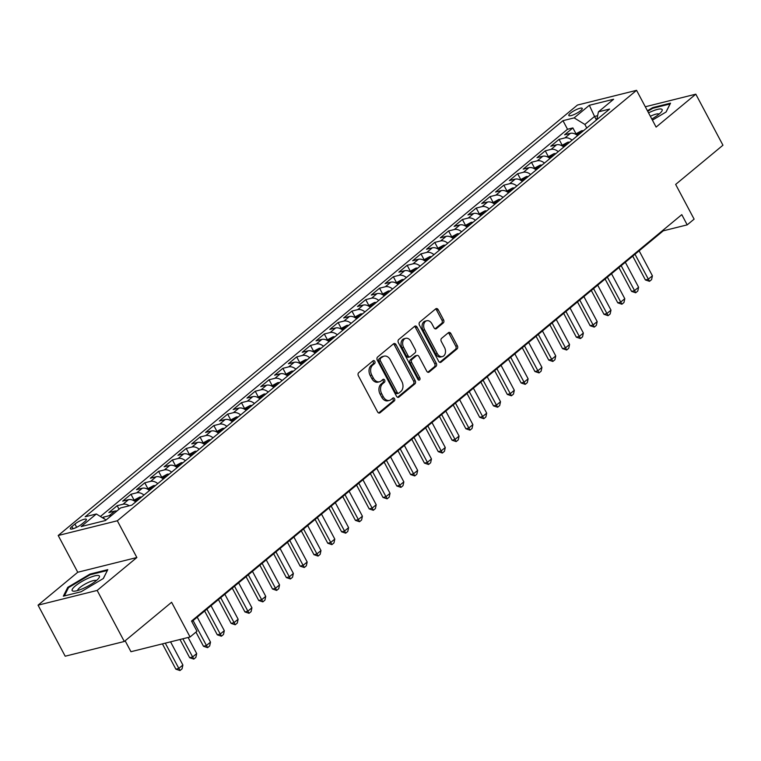 <?xml version="1.0" encoding="UTF-8"?>
<svg xmlns="http://www.w3.org/2000/svg" width="761" height="761" viewBox="0 0 761 761"><rect width="100%" height="100%" fill="white"/><g stroke="black" fill="none" stroke-linecap="round" stroke-linejoin="round"><path stroke-width="1.14" d="M374.793 361.38A1.636 1.18 76 0 0 373.099 360.762L358.697 372.7A2.331 1.684 76 0 0 358.402 375.829L377.589 411.901A2.331 1.684 76 0 0 379.511 413.042A2.331 1.684 76 0 0 380.015 412.785L394.417 400.847A1.636 1.18 76 0 0 392.923 398.041L391.059 399.582A7.458 5.375 76 0 1 389.451 400.41A7.458 5.375 76 0 1 383.306 396.766L381.708 393.76A7.458 5.375 76 0 1 382.64 383.753L384.505 382.203A1.636 1.18 76 0 0 383.011 379.397L381.147 380.947A7.458 5.375 76 0 1 379.539 381.765A7.458 5.375 76 0 1 373.394 378.131L371.796 375.125A7.458 5.375 76 0 1 372.728 365.109L374.593 363.568A1.636 1.18 76 0 0 374.793 361.38M379.539 381.765L377.941 382.165A7.458 5.375 76 0 1 371.796 378.521L370.198 375.515A7.458 5.375 76 0 1 371.13 365.508L372.995 363.967A1.636 1.18 76 0 0 372.643 361.142M378.674 412.966L392.819 401.247A1.636 1.18 76 0 0 392.467 398.422M389.451 400.41L387.853 400.809A7.458 5.375 76 0 1 381.708 397.166L380.11 394.16A7.458 5.375 76 0 1 381.042 384.153L382.907 382.602A1.636 1.18 76 0 0 382.555 379.777M570.398 113.218A7.6 1.722 -28 0 0 568.8 115.51A7.6 1.722 -28 0 0 573.537 114.778A7.6 1.722 -28 0 0 580.624 110.678A7.6 1.722 -28 0 0 582.222 108.376A7.6 1.722 -28 0 0 577.485 109.108A7.6 1.722 -28 0 0 570.398 113.218M443.273 322.949A2.331 1.684 76 0 0 443.558 319.82L438.174 309.698A2.331 1.684 76 0 0 436.262 308.557A2.331 1.684 76 0 0 435.758 308.823L419.758 322.074A2.331 1.684 76 0 0 419.473 325.204L438.65 361.285A2.331 1.684 76 0 0 440.571 362.417A2.331 1.684 76 0 0 441.076 362.16L457.066 348.899A2.331 1.684 76 0 0 457.361 345.779L450.864 333.546A2.331 1.684 76 0 0 448.942 332.414A2.331 1.684 76 0 0 448.438 332.671L441.589 338.341A2.331 1.684 76 0 0 441.304 341.47L444.529 347.539A6.231 4.49 76 0 1 442.407 356.586A6.231 4.49 76 0 1 437.271 353.542L424.648 329.798A6.231 4.49 76 0 1 426.769 320.742A6.231 4.49 76 0 1 431.896 323.786L434.008 327.744A2.331 1.684 76 0 0 435.92 328.885A2.331 1.684 76 0 0 436.424 328.619L443.273 322.949L441.675 323.349A2.331 1.684 76 0 0 441.96 320.219L436.576 310.098A2.331 1.684 76 0 0 435.492 309.033M97.161 590.431L136.866 557.518L77.755 572.253L38.05 605.166L97.161 590.431L124.3 641.485L171.606 602.274L190.06 636.986L196.966 631.259L191.534 621.052L681.78 214.65L687.202 224.866L694.108 219.139L675.654 184.428L722.95 145.218L695.811 94.174L645.299 106.759M136.866 557.518L117.327 520.771L636.567 90.331L656.106 127.087L695.811 94.174M396.024 344.647A2.331 1.684 76 0 0 394.103 343.506A2.331 1.684 76 0 0 393.599 343.763L377.608 357.023A2.331 1.684 76 0 0 377.313 360.153L396.5 396.224A2.331 1.684 76 0 0 398.422 397.366A2.331 1.684 76 0 0 398.916 397.109L414.916 383.848A2.331 1.684 76 0 0 415.202 380.719L396.024 344.647L394.426 345.047A2.331 1.684 76 0 0 393.342 343.982M398.688 339.549L414.678 326.288A2.331 1.684 76 0 1 415.183 326.031A2.331 1.684 76 0 1 417.104 327.173L436.281 363.244A2.331 1.684 76 0 1 435.996 366.374L429.147 372.053A2.331 1.684 76 0 1 428.643 372.31A2.331 1.684 76 0 1 426.721 371.168L418.95 356.538A2.331 1.684 76 0 0 417.028 355.406A2.331 1.684 76 0 0 416.524 355.663L411.986 359.42A2.331 1.684 76 0 0 411.691 362.55L419.796 377.779A1.636 1.18 76 0 1 417.894 379.359L398.393 342.678A2.331 1.684 76 0 1 398.688 339.549M124.3 641.485L65.189 656.21L38.05 605.166M575.925 133.641L572.881 127.924L564.595 134.792L570.427 133.337L564.9 137.912A9.493 6.221 50.3 0 1 572.082 140.167M562.113 145.094L559.069 139.368L550.783 146.236L556.614 144.78L551.088 149.365A9.493 6.221 50.3 0 1 558.27 151.62M548.301 156.538L545.257 150.811L536.971 157.689L542.802 156.233L537.285 160.809A9.493 6.221 50.3 0 1 544.467 163.063M534.498 167.991L531.454 162.264L523.168 169.132L529 167.677L523.473 172.262A9.493 6.221 50.3 0 1 530.655 174.516M520.686 179.434L517.642 173.708L509.356 180.576L515.187 179.13L509.661 183.705A9.493 6.221 50.3 0 1 516.843 185.96M506.874 190.878L503.83 185.161L495.544 192.029L501.375 190.573L495.849 195.158A9.493 6.221 50.3 0 1 503.031 197.413M493.061 202.331L490.017 196.604L481.732 203.472L487.563 202.026L482.046 206.602A9.493 6.221 50.3 0 1 489.228 208.856M479.259 213.774L476.215 208.057L467.929 214.925L473.761 213.47L468.234 218.046A9.493 6.221 50.3 0 1 475.416 220.31M465.447 225.227L462.403 219.501L454.117 226.369L459.948 224.914L454.422 229.499A9.493 6.221 50.3 0 1 461.604 231.753M451.634 236.671L448.59 230.954L440.305 237.822L446.136 236.367L440.619 240.942A9.493 6.221 50.3 0 1 447.801 243.197M437.822 248.124L434.788 242.398L426.493 249.266L432.324 247.81L426.807 252.395A9.493 6.221 50.3 0 1 433.989 254.65M424.02 259.568L420.976 253.841L412.69 260.719L418.521 259.263L412.995 263.839A9.493 6.221 50.3 0 1 420.177 266.093M410.208 271.021L407.164 265.294L398.878 272.162L404.709 270.707L399.183 275.292A9.493 6.221 50.3 0 1 406.364 277.546M396.395 282.464L393.351 276.738L385.066 283.606L390.897 282.16L385.38 286.735A9.493 6.221 50.3 0 1 392.562 288.99M382.583 293.908L379.549 288.191L371.263 295.059L377.095 293.603L371.568 298.188A9.493 6.221 50.3 0 1 378.75 300.443M368.781 305.361L365.737 299.634L357.451 306.502L363.282 305.056L357.756 309.632A9.493 6.221 50.3 0 1 364.938 311.886M354.968 316.804L351.924 311.087L343.639 317.955L349.47 316.5L343.943 321.075A9.493 6.221 50.3 0 1 351.125 323.339M341.156 328.257L338.112 322.531L329.827 329.399L335.658 327.953L330.141 332.528A9.493 6.221 50.3 0 1 337.323 334.783M327.354 339.701L324.31 333.984L316.024 340.852L321.855 339.396L316.329 343.972A9.493 6.221 50.3 0 1 323.511 346.226M313.542 351.154L310.498 345.427L302.212 352.295L308.043 350.84L302.517 355.425A9.493 6.221 50.3 0 1 309.698 357.68M299.729 362.597L296.685 356.88L288.4 363.748L294.231 362.293L288.704 366.869A9.493 6.221 50.3 0 1 295.896 369.123M285.917 374.051L282.873 368.324L274.588 375.192L280.419 373.737L274.902 378.322A9.493 6.221 50.3 0 1 282.084 380.576M272.115 385.494L269.071 379.768L260.785 386.645L266.616 385.19L261.09 389.765A9.493 6.221 50.3 0 1 268.272 392.02M258.302 396.947L255.258 391.221L246.973 398.089L252.804 396.633L247.277 401.218A9.493 6.221 50.3 0 1 254.459 403.473M244.49 408.391L241.446 402.664L233.161 409.532L238.992 408.086L233.475 412.662A9.493 6.221 50.3 0 1 240.657 414.916M230.678 419.834L227.644 414.117L219.358 420.985L225.189 419.53L219.663 424.115A9.493 6.221 50.3 0 1 226.845 426.369M216.875 431.287L213.831 425.561L205.546 432.429L211.377 430.983L205.851 435.558A9.493 6.221 50.3 0 1 213.032 437.813M203.063 442.731L200.019 437.014L191.734 443.882L197.565 442.426L192.038 447.002A9.493 6.221 50.3 0 1 199.22 449.266M189.251 454.184L186.207 448.457L177.922 455.325L183.753 453.87L178.236 458.455A9.493 6.221 50.3 0 1 185.418 460.709M175.449 465.627L172.405 459.91L164.119 466.778L169.95 465.323L164.424 469.898A9.493 6.221 50.3 0 1 171.606 472.153M161.636 477.08L158.592 471.354L150.307 478.222L156.138 476.767L150.611 481.352A9.493 6.221 50.3 0 1 157.793 483.606M147.824 488.524L144.78 482.797L136.495 489.675L142.326 488.22L136.799 492.795A9.493 6.221 50.3 0 1 143.981 495.05M134.012 499.977L130.968 494.25L122.683 501.118L128.514 499.663L122.997 504.248A9.493 6.221 50.3 0 1 129.227 505.789M119.049 509.242L117.165 505.694L108.88 512.562L114.711 511.116A9.493 6.221 50.3 0 1 116.899 511.021M81.798 524.091L84.832 521.58A7.363 1.674 -28 0 0 86.383 519.354A7.363 1.674 -28 0 0 81.798 520.067A7.363 1.674 -28 0 0 74.93 524.044L71.895 526.564A7.363 1.674 -28 0 0 70.345 528.781A7.363 1.674 -28 0 0 74.93 528.077A7.363 1.674 -28 0 0 81.798 524.091M117.327 520.771L58.207 535.497L577.447 105.056L636.567 90.331M572.881 127.924L567.525 129.256L562.969 120.676L85.156 516.776L96.343 513.989L106.102 519.972M562.969 120.676L574.146 117.888L589.337 105.294L613.623 99.244L598.431 111.838L609.618 109.051L131.805 505.152L120.618 507.939L105.437 520.524L81.151 526.574L96.343 513.989M104.247 518.831L103.353 517.147L109.184 515.692A9.493 6.221 50.3 0 1 111.372 515.597M117.165 505.694L122.997 504.248M130.968 494.25L136.799 492.795M144.78 482.797L150.611 481.352M158.592 471.354L164.424 469.898M172.405 459.91L178.236 458.455M186.207 448.457L192.038 447.002M200.019 437.014L205.851 435.558M213.831 425.561L219.663 424.115M227.644 414.117L233.475 412.662M241.446 402.664L247.277 401.218M255.258 391.221L261.09 389.765M269.071 379.768L274.902 378.322M282.873 368.324L288.704 366.869M296.685 356.88L302.517 355.425M310.498 345.427L316.329 343.972M324.31 333.984L330.141 332.528M338.112 322.531L343.943 321.075M351.924 311.087L357.756 309.632M365.737 299.634L371.568 298.188M379.549 288.191L385.38 286.735M393.351 276.738L399.183 275.292M407.164 265.294L412.995 263.839M420.976 253.841L426.807 252.395M434.788 242.398L440.619 240.942M448.59 230.954L454.422 229.499M462.403 219.501L468.234 218.046M476.215 208.057L482.046 206.602M490.017 196.604L495.849 195.158M503.83 185.161L509.661 183.705M517.642 173.708L523.473 172.262M531.454 162.264L537.285 160.809M545.257 150.811L551.088 149.365M559.069 139.368L564.9 137.912M567.525 129.256L100.414 516.481M103.353 517.147L102.564 517.803M596.434 119.991L594.55 116.452L584.886 124.462L586.76 128M125.137 640.791L130.949 651.711L190.06 636.986M77.755 572.253L58.207 535.497M191.839 621.613L663.24 230.83L687.202 224.866M597.632 115.682L594.55 116.452L589.337 105.294M662.936 230.269L663.24 230.83M135.696 501.918A9.493 6.221 -129.7 0 0 128.514 499.663M149.508 490.474A9.493 6.221 -129.7 0 0 142.326 488.22M163.32 479.021A9.493 6.221 -129.7 0 0 156.138 476.767M177.132 467.577A9.493 6.221 -129.7 0 0 169.95 465.323M190.935 456.134A9.493 6.221 -129.7 0 0 183.753 453.87M204.747 444.681A9.493 6.221 -129.7 0 0 197.565 442.426M218.559 433.237A9.493 6.221 -129.7 0 0 211.377 430.983M232.371 421.784A9.493 6.221 -129.7 0 0 225.189 419.53M246.174 410.341A9.493 6.221 -129.7 0 0 238.992 408.086M259.986 398.888A9.493 6.221 -129.7 0 0 252.804 396.633M273.798 387.444A9.493 6.221 -129.7 0 0 266.616 385.19M287.601 375.991A9.493 6.221 -129.7 0 0 280.419 373.737M301.413 364.548A9.493 6.221 -129.7 0 0 294.231 362.293M315.225 353.104A9.493 6.221 -129.7 0 0 308.043 350.84M329.037 341.651A9.493 6.221 -129.7 0 0 321.855 339.396M342.84 330.207A9.493 6.221 -129.7 0 0 335.658 327.953M356.652 318.754A9.493 6.221 -129.7 0 0 349.47 316.5M370.464 307.311A9.493 6.221 -129.7 0 0 363.282 305.056M384.276 295.858A9.493 6.221 -129.7 0 0 377.095 293.603M398.079 284.414A9.493 6.221 -129.7 0 0 390.897 282.16M411.891 272.961A9.493 6.221 -129.7 0 0 404.709 270.707M425.703 261.518A9.493 6.221 -129.7 0 0 418.521 259.263M439.516 250.065A9.493 6.221 -129.7 0 0 432.324 247.81M453.318 238.621A9.493 6.221 -129.7 0 0 446.136 236.367M467.13 227.178A9.493 6.221 -129.7 0 0 459.948 224.914M480.942 215.724A9.493 6.221 -129.7 0 0 473.761 213.47M494.745 204.281A9.493 6.221 -129.7 0 0 487.563 202.026M508.557 192.828A9.493 6.221 -129.7 0 0 501.375 190.573M522.369 181.384A9.493 6.221 -129.7 0 0 515.187 179.13M536.182 169.931A9.493 6.221 -129.7 0 0 529 167.677M549.984 158.488A9.493 6.221 -129.7 0 0 542.802 156.233M563.796 147.035A9.493 6.221 -129.7 0 0 556.614 144.78M598.431 111.838L596.786 119.686M577.609 135.591A9.493 6.221 -129.7 0 0 570.427 133.337M584.886 124.462L574.146 117.888M103.363 578.484L107.786 569.647L89.988 574.089L67.758 587.349L63.334 596.177L81.132 591.744L103.363 578.484M652.415 120.152L666.103 111.981L670.527 103.154L652.729 107.586L647.421 110.754M68.224 588.224L67.758 587.349M90.312 574.707L89.988 574.089M653.052 108.205L652.729 107.586M397.584 397.29L413.318 384.248A2.331 1.684 76 0 0 413.604 381.118L394.426 345.047M380.586 358.593A1.636 1.18 76 0 0 380.386 360.781L397.223 392.448A1.636 1.18 76 0 0 398.916 393.066L400.885 391.439A7.458 5.375 76 0 0 401.808 381.432L390.298 359.782A7.458 5.375 76 0 0 384.162 356.138A7.458 5.375 76 0 0 382.555 356.966L378.988 358.992A1.636 1.18 76 0 0 378.788 361.18L380.386 360.781M398.564 393.247L396.966 393.646A1.636 1.18 76 0 1 395.625 392.847L378.788 361.18M384.162 356.138L382.564 356.538A7.458 5.375 76 0 0 380.957 357.366L382.555 356.966M378.988 358.992L380.957 357.366M427.806 372.234L434.398 366.773A2.331 1.684 76 0 0 434.683 363.644L415.506 327.572A2.331 1.684 76 0 0 414.422 326.507M417.028 355.406L415.43 355.796A2.331 1.684 76 0 0 414.926 356.053L410.388 359.82A2.331 1.684 76 0 0 410.093 362.949L418.198 378.179L419.796 377.779M418.331 379.901A1.636 1.18 76 0 0 418.198 378.179M410.873 341.356A6.231 4.49 76 0 0 405.737 338.312A6.231 4.49 76 0 0 403.625 347.368L408.067 355.739A2.331 1.684 76 0 0 409.989 356.871A2.331 1.684 76 0 0 410.493 356.614L415.03 352.857A2.331 1.684 76 0 0 415.325 349.727L410.873 341.356M405.737 338.312L404.139 338.712A6.231 4.49 76 0 0 402.027 347.767L403.625 347.368M409.989 356.871L408.391 357.27A2.331 1.684 76 0 1 406.469 356.138L402.027 347.767M435.092 328.809L441.675 323.349M426.769 320.742L425.171 321.142A6.231 4.49 76 0 0 423.049 330.198L424.648 329.798M442.407 356.586L440.809 356.985A6.231 4.49 76 0 1 435.682 353.941L423.049 330.198M439.734 362.341L455.478 349.299A2.331 1.684 76 0 0 455.763 346.169L449.266 333.946A2.331 1.684 76 0 0 448.181 332.89M162.416 643.873L175.867 669.176L178.74 668.453L182.887 665.019L170.559 641.846M182.887 665.019L182.06 668.833L179.996 670.546L175.867 669.176M165.289 643.159L179.996 670.546M75.387 585.913A15.439 3.501 -28 0 0 73.969 591.202A15.439 3.501 -28 0 0 96.162 580.738A15.439 3.501 -28 0 0 98.911 577.941A15.439 3.501 -28 0 0 92.404 576.581A15.439 3.501 -28 0 0 75.387 585.913M96.286 580.633A10.568 2.397 -28 0 0 89.465 581.937A10.568 2.397 -28 0 0 79.953 587.511A10.568 2.397 -28 0 0 77.67 590.526M107.349 570.531L103.268 578.531M64.371 595.92L68.528 587.625L90.064 574.774L107.311 570.474M651.816 119.011A15.439 3.501 -28 0 0 661.651 111.448A15.439 3.501 -28 0 0 661.48 109.089A15.439 3.501 -28 0 0 648.553 112.875M659.026 114.14A10.568 2.397 -28 0 0 658.674 113.941A10.568 2.397 -28 0 0 650.36 116.271M647.716 111.306L652.805 108.271L670.051 103.972L666.008 112.038M179.986 639.497L189.679 657.723L192.552 657.009L196.699 653.575L188.129 637.461M196.699 653.575L195.872 657.39L193.798 659.102L189.679 657.723M182.859 638.774L193.798 659.102M133.441 500.453L139.72 497.095A6.288 4.119 50.3 0 1 141.489 497.123M138.863 499.302A6.288 4.119 -129.7 0 0 138.435 499.226C136.466 499.654 135.915 500.11 136.771 500.595A6.288 4.119 50.3 0 1 137.208 500.671M136.238 500.386L136.771 500.595M195.948 632.106L203.482 646.279L206.364 645.556L210.502 642.122L197.223 617.152M210.502 642.122L209.684 645.937L207.61 647.659L203.482 646.279M193.085 620.586L207.61 647.659M147.254 489L153.532 485.651A6.288 4.119 50.3 0 1 155.301 485.68M152.676 487.849A6.288 4.119 -129.7 0 0 152.238 487.772C150.278 488.21 149.727 488.667 150.583 489.152A6.288 4.119 50.3 0 1 151.011 489.228M150.05 488.942L150.583 489.152M204.633 611.007L217.294 634.826L220.167 634.113L224.314 630.679L211.035 605.699M224.314 630.679L223.496 634.493L221.422 636.206L217.294 634.826M206.887 609.133L221.422 636.206M161.056 477.556L167.344 474.198A6.288 4.119 50.3 0 1 169.104 474.227M166.478 476.405A6.288 4.119 -129.7 0 0 166.05 476.329C164.091 476.757 163.539 477.214 164.395 477.699A6.288 4.119 50.3 0 1 164.823 477.775M163.862 477.489L164.395 477.699M218.436 599.563L231.106 623.383L233.979 622.669L238.126 619.226L224.847 594.255M238.126 619.226L237.299 623.04L235.235 624.762L231.106 623.383M220.7 597.689L235.235 624.762M174.868 466.103L181.156 462.755A6.288 4.119 50.3 0 1 182.916 462.783M180.29 464.952A6.288 4.119 -129.7 0 0 179.862 464.876C177.903 465.313 177.351 465.77 178.207 466.255A6.288 4.119 50.3 0 1 178.635 466.331M177.674 466.046L178.207 466.255M232.248 588.11L244.918 611.93L247.791 611.216L251.929 607.782L238.65 582.802M251.929 607.782L251.111 611.597L249.037 613.309L244.918 611.93M234.512 586.236L249.037 613.309M188.68 454.659L194.959 451.302A6.288 4.119 50.3 0 1 196.728 451.33M194.103 453.508A6.288 4.119 -129.7 0 0 193.665 453.432C191.705 453.86 191.154 454.317 192.01 454.802A6.288 4.119 50.3 0 1 192.447 454.878M191.477 454.593L192.01 454.802M246.06 576.667L258.721 600.486L261.603 599.773L265.741 596.339L252.462 571.359M265.741 596.339L264.923 600.144L262.849 601.865L258.721 600.486M248.324 574.793L262.849 601.865M202.493 443.206L208.771 439.858A6.288 4.119 50.3 0 1 210.531 439.887M207.915 442.065A6.288 4.119 -129.7 0 0 207.477 441.989C205.518 442.417 204.966 442.873 205.822 443.359A6.288 4.119 50.3 0 1 206.25 443.435M205.289 443.149L205.822 443.359M259.872 565.214L272.533 589.033L275.406 588.32L279.553 584.886L266.274 559.906M279.553 584.886L278.726 588.7L276.662 590.412L272.533 589.033M262.126 563.34L276.662 590.412M216.295 431.763L222.583 428.405A6.288 4.119 50.3 0 1 224.343 428.433M221.717 430.612A6.288 4.119 -129.7 0 0 221.289 430.536C219.33 430.964 218.778 431.42 219.634 431.915A6.288 4.119 50.3 0 1 220.062 431.982M219.101 431.706L219.634 431.915M273.675 553.77L286.345 577.589L289.218 576.876L293.365 573.442L280.086 548.462M293.365 573.442L292.538 577.247L290.464 578.969L286.345 577.589M275.939 551.896L290.464 578.969M230.107 420.319L236.386 416.961A6.288 4.119 50.3 0 1 238.155 416.99M235.53 419.168A6.288 4.119 -129.7 0 0 235.101 419.092C233.142 419.52 232.581 419.977 233.437 420.462A6.288 4.119 50.3 0 1 233.874 420.538M232.914 420.253L233.437 420.462M287.487 542.327L300.157 566.146L303.03 565.423L307.168 561.989L293.889 537.019M307.168 561.989L306.35 565.803L304.276 567.516L300.157 566.146M289.751 540.453L304.276 567.516M243.92 408.866L250.198 405.518A6.288 4.119 50.3 0 1 251.967 405.537M249.342 407.715A6.288 4.119 -129.7 0 0 248.904 407.639C246.945 408.067 246.393 408.533 247.249 409.018A6.288 4.119 50.3 0 1 247.686 409.095M246.716 408.809L247.249 409.018M301.299 530.874L313.96 554.693L316.842 553.979L320.98 550.545L307.701 525.566M320.98 550.545L320.162 554.35L318.088 556.072L313.96 554.693M303.553 529L318.088 556.072M257.722 397.423L264.01 394.065A6.288 4.119 50.3 0 1 265.77 394.093M263.154 396.272A6.288 4.119 -129.7 0 0 262.716 396.196C260.757 396.624 260.205 397.08 261.061 397.565A6.288 4.119 50.3 0 1 261.489 397.642M260.528 397.356L261.061 397.565M315.111 519.43L327.772 543.249L330.645 542.526L334.792 539.092L321.513 514.122M334.792 539.092L333.965 542.907L331.901 544.629L327.772 543.249M317.366 517.556L331.901 544.629M271.534 385.97L277.822 382.621A6.288 4.119 50.3 0 1 279.582 382.65M276.956 384.819A6.288 4.119 -129.7 0 0 276.528 384.743C274.569 385.171 274.017 385.637 274.873 386.122A6.288 4.119 50.3 0 1 275.301 386.198M274.34 385.913L274.873 386.122M328.914 507.977L341.584 531.796L344.457 531.083L348.605 527.649L335.316 502.669M348.605 527.649L347.777 531.463L345.703 533.176L341.584 531.796M331.178 506.103L345.703 533.176M285.346 374.526L291.625 371.168A6.288 4.119 50.3 0 1 293.394 371.197M290.769 373.375A6.288 4.119 -129.7 0 0 290.341 373.299C288.371 373.727 287.82 374.184 288.676 374.669A6.288 4.119 50.3 0 1 289.113 374.745M288.153 374.46L288.676 374.669M342.726 496.533L355.387 520.353L358.269 519.63L362.407 516.196L349.128 491.226M362.407 516.196L361.589 520.01L359.515 521.732L355.387 520.353M344.99 494.66L359.515 521.732M299.159 363.073L305.437 359.725A6.288 4.119 50.3 0 1 307.206 359.753M304.581 361.922A6.288 4.119 -129.7 0 0 304.143 361.846C302.184 362.284 301.632 362.74 302.488 363.225A6.288 4.119 50.3 0 1 302.926 363.301M301.955 363.016L302.488 363.225M356.538 485.08L369.199 508.9L372.081 508.186L376.219 504.752L362.94 479.772M376.219 504.752L375.401 508.567L373.328 510.279L369.199 508.9M358.792 483.206L373.328 510.279M312.961 351.63L319.249 348.272A6.288 4.119 50.3 0 1 321.009 348.3M318.383 350.479A6.288 4.119 -129.7 0 0 317.955 350.402C315.996 350.831 315.444 351.287 316.3 351.772A6.288 4.119 50.3 0 1 316.728 351.848M315.767 351.563L316.3 351.772M370.35 473.637L383.011 497.456L385.884 496.743L390.032 493.309L376.752 468.329M390.032 493.309L389.204 497.114L387.14 498.836L383.011 497.456M372.605 471.763L387.14 498.836M326.773 340.177L333.061 336.828A6.288 4.119 50.3 0 1 334.821 336.857M332.196 339.025A6.288 4.119 -129.7 0 0 331.767 338.959C329.808 339.387 329.256 339.844 330.112 340.329A6.288 4.119 50.3 0 1 330.54 340.405M329.58 340.119L330.112 340.329M384.153 462.184L396.823 486.003L399.696 485.29L403.844 481.856L390.555 456.876M403.844 481.856L403.016 485.67L400.942 487.382L396.823 486.003M386.417 460.31L400.942 487.382M340.586 328.733L346.864 325.375A6.288 4.119 50.3 0 1 348.633 325.404M346.008 327.582A6.288 4.119 -129.7 0 0 345.57 327.506C343.611 327.934 343.059 328.391 343.915 328.876A6.288 4.119 50.3 0 1 344.353 328.952M343.382 328.666L343.915 328.876M397.965 450.74L410.626 474.56L413.508 473.846L417.646 470.412L404.367 445.432M417.646 470.412L416.828 474.217L414.755 475.939L410.626 474.56M400.229 448.866L414.755 475.939M354.398 317.289L360.676 313.932A6.288 4.119 50.3 0 1 362.436 313.96M359.82 316.138A6.288 4.119 -129.7 0 0 359.382 316.062C357.423 316.49 356.871 316.947 357.727 317.432A6.288 4.119 50.3 0 1 358.155 317.508M357.194 317.223L357.727 317.432M411.777 439.287L424.438 463.116L427.311 462.393L431.458 458.959L418.179 433.979M431.458 458.959L430.631 462.774L428.567 464.486L424.438 463.116M414.032 437.423L428.567 464.486M368.2 305.836L374.488 302.478A6.288 4.119 50.3 0 1 376.248 302.507M373.622 304.685A6.288 4.119 -129.7 0 0 373.194 304.609C371.235 305.037 370.683 305.494 371.539 305.989A6.288 4.119 50.3 0 1 371.967 306.065M371.007 305.779L371.539 305.989M425.58 427.844L438.25 451.663L441.123 450.95L445.271 447.516L431.991 422.536M445.271 447.516L444.443 451.321L442.369 453.042L438.25 451.663M427.844 425.97L442.369 453.042M382.012 294.393L388.291 291.035A6.288 4.119 50.3 0 1 390.06 291.063M387.435 293.242A6.288 4.119 -129.7 0 0 387.007 293.166C385.047 293.594 384.495 294.05 385.342 294.536A6.288 4.119 50.3 0 1 385.779 294.612M384.819 294.326L385.342 294.536M439.392 416.4L452.063 440.219L454.935 439.497L459.073 436.063L445.794 411.092M459.073 436.063L458.255 439.877L456.181 441.589L452.063 440.219M441.656 414.526L456.181 441.589M395.825 282.94L402.103 279.591A6.288 4.119 50.3 0 1 403.872 279.62M401.247 281.789A6.288 4.119 -129.7 0 0 400.809 281.713C398.85 282.141 398.298 282.607 399.154 283.092A6.288 4.119 50.3 0 1 399.592 283.168M398.621 282.883L399.154 283.092M453.204 404.947L465.865 428.766L468.747 428.053L472.885 424.619L459.606 399.639M472.885 424.619L472.067 428.433L469.994 430.146L465.865 428.766M455.468 403.073L469.994 430.146M409.627 271.496L415.915 268.138A6.288 4.119 50.3 0 1 417.675 268.167M415.059 270.345A6.288 4.119 -129.7 0 0 414.621 270.269C412.662 270.697 412.11 271.154 412.966 271.639A6.288 4.119 50.3 0 1 413.394 271.715M412.433 271.43L412.966 271.639M467.016 393.504L479.677 417.323L482.55 416.6L486.698 413.166L473.418 388.196M486.698 413.166L485.87 416.98L483.806 418.702L479.677 417.323M469.271 391.63L483.806 418.702M423.439 260.043L429.727 256.695A6.288 4.119 50.3 0 1 431.487 256.723M428.862 258.892A6.288 4.119 -129.7 0 0 428.433 258.816C426.474 259.254 425.922 259.71 426.778 260.195A6.288 4.119 50.3 0 1 427.206 260.272M426.246 259.986L426.778 260.195M480.819 382.051L493.489 405.87L496.362 405.156L500.51 401.722L487.23 376.743M500.51 401.722L499.682 405.537L497.608 407.249L493.489 405.87M483.083 380.177L497.608 407.249M437.252 248.6L443.53 245.242A6.288 4.119 50.3 0 1 445.299 245.27M442.674 247.449A6.288 4.119 -129.7 0 0 442.246 247.373C440.286 247.801 439.725 248.257 440.581 248.742A6.288 4.119 50.3 0 1 441.019 248.818M440.058 248.533L440.581 248.742M494.631 370.607L507.302 394.426L510.174 393.713L514.312 390.269L501.033 365.299M514.312 390.269L513.494 394.084L511.421 395.806L507.302 394.426M496.895 368.733L511.421 395.806M451.064 237.147L457.342 233.798A6.288 4.119 50.3 0 1 459.111 233.827M456.486 235.996A6.288 4.119 -129.7 0 0 456.048 235.92C454.089 236.357 453.537 236.814 454.393 237.299A6.288 4.119 50.3 0 1 454.831 237.375M453.86 237.09L454.393 237.299M508.443 359.154L521.104 382.973L523.987 382.26L528.124 378.826L514.845 353.846M528.124 378.826L527.306 382.64L525.233 384.353L521.104 382.973M510.698 357.28L525.233 384.353M464.866 225.703L471.154 222.345A6.288 4.119 50.3 0 1 472.914 222.374M470.288 224.552A6.288 4.119 -129.7 0 0 469.86 224.476C467.901 224.904 467.349 225.361 468.205 225.846A6.288 4.119 50.3 0 1 468.633 225.922M467.673 225.637L468.205 225.846M522.255 347.71L534.916 371.53L537.789 370.816L541.937 367.382L528.657 342.402M541.937 367.382L541.109 371.187L539.045 372.909L534.916 371.53M524.51 345.836L539.045 372.909M478.679 214.25L484.966 210.902A6.288 4.119 50.3 0 1 486.726 210.93M484.101 213.109A6.288 4.119 -129.7 0 0 483.673 213.032C481.713 213.461 481.161 213.917 482.017 214.402A6.288 4.119 50.3 0 1 482.445 214.478M481.485 214.193L482.017 214.402M536.058 336.257L548.729 360.077L551.601 359.363L555.749 355.929L542.46 330.949M555.749 355.929L554.921 359.744L552.847 361.456L548.729 360.077M538.322 334.383L552.847 361.456M492.491 202.806L498.769 199.449A6.288 4.119 50.3 0 1 500.538 199.477M497.913 201.655A6.288 4.119 -129.7 0 0 497.485 201.579C495.516 202.007 494.964 202.464 495.82 202.959A6.288 4.119 50.3 0 1 496.258 203.025M495.287 202.749L495.82 202.959M549.87 324.814L562.531 348.633L565.413 347.92L569.551 344.486L556.272 319.506M569.551 344.486L568.733 348.291L566.66 350.012L562.531 348.633M552.134 322.94L566.66 350.012M506.303 191.363L512.581 188.005A6.288 4.119 50.3 0 1 514.341 188.034M511.725 190.212A6.288 4.119 -129.7 0 0 511.287 190.136C509.328 190.564 508.776 191.021 509.632 191.506A6.288 4.119 50.3 0 1 510.06 191.582M509.099 191.296L509.632 191.506M563.682 313.37L576.343 337.19L579.216 336.467L583.364 333.033L570.084 308.062M583.364 333.033L582.545 336.847L580.472 338.559L576.343 337.19M565.937 311.496L580.472 338.559M520.105 179.91L526.393 176.562A6.288 4.119 50.3 0 1 528.153 176.581M525.528 178.759A6.288 4.119 -129.7 0 0 525.1 178.683C523.14 179.111 522.588 179.577 523.444 180.062A6.288 4.119 50.3 0 1 523.872 180.138M522.912 179.853L523.444 180.062M577.485 301.917L590.155 325.737L593.028 325.023L597.176 321.589L583.896 296.609M597.176 321.589L596.348 325.394L594.274 327.116L590.155 325.737M579.749 300.043L594.274 327.116M533.918 168.466L540.205 165.108A6.288 4.119 50.3 0 1 541.965 165.137M539.34 167.315A6.288 4.119 -129.7 0 0 538.912 167.239C536.952 167.667 536.4 168.124 537.256 168.609A6.288 4.119 50.3 0 1 537.685 168.685M536.724 168.4L537.256 168.609M591.297 290.474L603.968 314.293L606.84 313.57L610.978 310.136L597.699 285.166M610.978 310.136L610.16 313.951L608.087 315.672L603.968 314.293M593.561 288.6L608.087 315.672M547.73 157.013L554.008 153.665A6.288 4.119 50.3 0 1 555.777 153.693M553.152 155.862A6.288 4.119 -129.7 0 0 552.714 155.786C550.755 156.214 550.203 156.68 551.059 157.166A6.288 4.119 50.3 0 1 551.497 157.242M550.526 156.956L551.059 157.166M605.109 279.021L617.77 302.84L620.653 302.127L624.791 298.692L611.511 273.713M624.791 298.692L623.972 302.507L621.899 304.219L617.77 302.84M607.373 277.147L621.899 304.219M561.542 145.57L567.82 142.212A6.288 4.119 50.3 0 1 569.58 142.24M566.964 144.419A6.288 4.119 -129.7 0 0 566.526 144.343C564.567 144.771 564.015 145.227 564.871 145.712A6.288 4.119 50.3 0 1 565.299 145.789M564.339 145.503L564.871 145.712M618.921 267.577L631.582 291.396L634.455 290.673L638.603 287.239L625.323 262.269M638.603 287.239L637.775 291.054L635.711 292.776L631.582 291.396M621.176 265.703L635.711 292.776M575.345 134.117L581.632 130.768A6.288 4.119 50.3 0 1 583.392 130.797M580.767 132.966A6.288 4.119 -129.7 0 0 580.339 132.89C578.379 133.327 577.827 133.784 578.683 134.269A6.288 4.119 50.3 0 1 579.111 134.345M578.151 134.06L578.683 134.269M632.724 256.124L645.395 279.943L648.267 279.23L652.415 275.796L639.135 250.816M652.415 275.796L651.587 279.61L649.514 281.323L645.395 279.943M634.988 254.25L649.514 281.323M114.711 511.116L109.184 515.692M73.056 528.743L71.895 526.564M76.661 527.297L74.93 524.044M371.13 365.508L372.728 365.109M370.198 375.515L371.796 375.125M371.796 378.521L373.394 378.131M382.907 382.602L384.505 382.203M381.042 384.153L382.64 383.753M380.11 394.16L381.708 393.76M381.708 397.166L383.306 396.766M392.819 401.247L394.417 400.847M378.94 413.052L380.015 412.785M372.995 363.967L374.593 363.568M413.604 381.118L415.202 380.719M413.318 384.248L414.916 383.848M397.851 397.375L398.916 397.109M395.625 392.847L397.223 392.448M415.506 327.572L417.104 327.173M434.683 363.644L436.281 363.244M434.398 366.773L435.996 366.374M428.082 372.319L429.147 372.053M414.926 356.053L416.524 355.663M410.388 359.82L411.986 359.42M410.093 362.949L411.691 362.55M406.469 356.138L408.067 355.739M435.359 328.885L436.424 328.619M435.682 353.941L437.271 353.542M449.266 333.946L450.864 333.546M455.763 346.169L457.361 345.779M455.478 349.299L457.066 348.899M440.01 362.426L441.076 362.16M436.576 310.098L438.174 309.698M441.96 320.219L443.558 319.82M139.605 497.142L134.716 501.195M153.418 485.699L148.528 489.751M167.23 474.246L162.34 478.298M181.032 462.802L176.152 466.854M194.845 451.349L189.955 455.401M208.657 439.906L203.767 443.958M222.469 428.453L217.579 432.505M236.271 417.009L231.392 421.061M250.084 405.565L245.194 409.618M263.896 394.112L259.006 398.165M277.708 382.669L272.819 386.721M291.511 371.216L286.621 375.268M305.323 359.772L300.433 363.825M319.135 348.319L314.245 352.372M332.938 336.876L328.058 340.928M346.75 325.423L341.86 329.475M360.562 313.979L355.672 318.031M374.374 302.526L369.485 306.578M388.177 291.083L383.297 295.135M401.989 279.639L397.099 283.691M415.801 268.186L410.911 272.238M429.613 256.742L424.724 260.795M443.416 245.289L438.526 249.342M457.228 233.846L452.338 237.898M471.04 222.393L466.151 226.445M484.852 210.949L479.963 215.002M498.655 199.496L493.765 203.548M512.467 188.053L507.577 192.105M526.279 176.609L521.39 180.661M540.082 165.156L535.202 169.208M553.894 153.712L549.004 157.765M567.706 142.259L562.817 146.312M581.518 130.816L576.629 134.868"/></g></svg>
